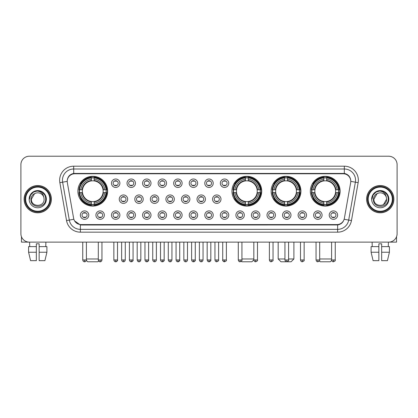 <?xml version="1.0" encoding="UTF-8"?>
<svg xmlns="http://www.w3.org/2000/svg" width="418" height="418" viewBox="0 0 418 418"><rect width="100%" height="100%" fill="white"/><g stroke="black" fill="none" stroke-linecap="round" stroke-linejoin="round"><path stroke-width="0.63" d="M231.964 191.198A14.881 14.881 0 0 0 246.845 206.079A14.881 14.881 0 0 0 261.725 191.198A14.881 14.881 0 0 0 246.845 176.323A14.881 14.881 0 0 0 231.964 191.198M271.157 191.198A14.881 14.881 0 0 0 286.037 206.079A14.881 14.881 0 0 0 300.918 191.198A14.881 14.881 0 0 0 286.037 176.323A14.881 14.881 0 0 0 271.157 191.198M310.349 191.198A14.881 14.881 0 0 0 325.23 206.079A14.881 14.881 0 0 0 340.111 191.198A14.881 14.881 0 0 0 325.23 176.323A14.881 14.881 0 0 0 310.349 191.198M77.889 191.198A14.881 14.881 0 0 0 92.77 206.079A14.881 14.881 0 0 0 107.651 191.198A14.881 14.881 0 0 0 92.77 176.323A14.881 14.881 0 0 0 77.889 191.198M104.338 215.118A4.211 4.211 0 0 1 100.127 219.33A4.211 4.211 0 0 1 95.915 215.118A4.211 4.211 0 0 1 100.127 210.907A4.211 4.211 0 0 1 104.338 215.118M97.598 215.118A2.529 2.529 0 0 0 100.127 217.647A2.529 2.529 0 0 0 102.656 215.118A2.529 2.529 0 0 0 100.127 212.595A2.529 2.529 0 0 0 97.598 215.118M119.893 215.118A4.211 4.211 0 0 1 115.681 219.33A4.211 4.211 0 0 1 111.47 215.118A4.211 4.211 0 0 1 115.681 210.907A4.211 4.211 0 0 1 119.893 215.118M113.153 215.118A2.529 2.529 0 0 0 115.681 217.647A2.529 2.529 0 0 0 118.205 215.118A2.529 2.529 0 0 0 115.681 212.595A2.529 2.529 0 0 0 113.153 215.118M135.442 215.118A4.211 4.211 0 0 1 131.231 219.33A4.211 4.211 0 0 1 127.02 215.118A4.211 4.211 0 0 1 131.231 210.907A4.211 4.211 0 0 1 135.442 215.118M128.707 215.118A2.529 2.529 0 0 0 131.231 217.647A2.529 2.529 0 0 0 133.76 215.118A2.529 2.529 0 0 0 131.231 212.595A2.529 2.529 0 0 0 128.707 215.118M150.997 215.118A4.211 4.211 0 0 1 146.786 219.33A4.211 4.211 0 0 1 142.575 215.118A4.211 4.211 0 0 1 146.786 210.907A4.211 4.211 0 0 1 150.997 215.118M144.262 215.118A2.529 2.529 0 0 0 146.786 217.647A2.529 2.529 0 0 0 149.315 215.118A2.529 2.529 0 0 0 146.786 212.595A2.529 2.529 0 0 0 144.262 215.118M166.552 215.118A4.211 4.211 0 0 1 162.341 219.33A4.211 4.211 0 0 1 158.129 215.118A4.211 4.211 0 0 1 162.341 210.907A4.211 4.211 0 0 1 166.552 215.118M159.812 215.118A2.529 2.529 0 0 0 162.341 217.647A2.529 2.529 0 0 0 164.864 215.118A2.529 2.529 0 0 0 162.341 212.595A2.529 2.529 0 0 0 159.812 215.118M182.107 215.118A4.211 4.211 0 0 1 177.896 219.33A4.211 4.211 0 0 1 173.684 215.118A4.211 4.211 0 0 1 177.896 210.907A4.211 4.211 0 0 1 182.107 215.118M175.367 215.118A2.529 2.529 0 0 0 177.896 217.647A2.529 2.529 0 0 0 180.419 215.118A2.529 2.529 0 0 0 177.896 212.595A2.529 2.529 0 0 0 175.367 215.118M197.657 215.118A4.211 4.211 0 0 1 193.445 219.33A4.211 4.211 0 0 1 189.234 215.118A4.211 4.211 0 0 1 193.445 210.907A4.211 4.211 0 0 1 197.657 215.118M190.921 215.118A2.529 2.529 0 0 0 193.445 217.647A2.529 2.529 0 0 0 195.974 215.118A2.529 2.529 0 0 0 193.445 212.595A2.529 2.529 0 0 0 190.921 215.118M213.211 215.118A4.211 4.211 0 0 1 209 219.33A4.211 4.211 0 0 1 204.789 215.118A4.211 4.211 0 0 1 209 210.907A4.211 4.211 0 0 1 213.211 215.118M206.471 215.118A2.529 2.529 0 0 0 209 217.647A2.529 2.529 0 0 0 211.529 215.118A2.529 2.529 0 0 0 209 212.595A2.529 2.529 0 0 0 206.471 215.118M228.766 215.118A4.211 4.211 0 0 1 224.555 219.33A4.211 4.211 0 0 1 220.343 215.118A4.211 4.211 0 0 1 224.555 210.907A4.211 4.211 0 0 1 228.766 215.118M222.026 215.118A2.529 2.529 0 0 0 224.555 217.647A2.529 2.529 0 0 0 227.078 215.118A2.529 2.529 0 0 0 224.555 212.595A2.529 2.529 0 0 0 222.026 215.118M244.316 215.118A4.211 4.211 0 0 1 240.104 219.33A4.211 4.211 0 0 1 235.893 215.118A4.211 4.211 0 0 1 240.104 210.907A4.211 4.211 0 0 1 244.316 215.118M237.581 215.118A2.529 2.529 0 0 0 240.104 217.647A2.529 2.529 0 0 0 242.633 215.118A2.529 2.529 0 0 0 240.104 212.595A2.529 2.529 0 0 0 237.581 215.118M259.871 215.118A4.211 4.211 0 0 1 255.659 219.33A4.211 4.211 0 0 1 251.448 215.118A4.211 4.211 0 0 1 255.659 210.907A4.211 4.211 0 0 1 259.871 215.118M253.136 215.118A2.529 2.529 0 0 0 255.659 217.647A2.529 2.529 0 0 0 258.188 215.118A2.529 2.529 0 0 0 255.659 212.595A2.529 2.529 0 0 0 253.136 215.118M275.425 215.118A4.211 4.211 0 0 1 271.214 219.33A4.211 4.211 0 0 1 267.003 215.118A4.211 4.211 0 0 1 271.214 210.907A4.211 4.211 0 0 1 275.425 215.118M268.685 215.118A2.529 2.529 0 0 0 271.214 217.647A2.529 2.529 0 0 0 273.738 215.118A2.529 2.529 0 0 0 271.214 212.595A2.529 2.529 0 0 0 268.685 215.118M290.98 215.118A4.211 4.211 0 0 1 286.769 219.33A4.211 4.211 0 0 1 282.558 215.118A4.211 4.211 0 0 1 286.769 210.907A4.211 4.211 0 0 1 290.98 215.118M284.24 215.118A2.529 2.529 0 0 0 286.769 217.647A2.529 2.529 0 0 0 289.293 215.118A2.529 2.529 0 0 0 286.769 212.595A2.529 2.529 0 0 0 284.24 215.118M306.53 215.118A4.211 4.211 0 0 1 302.318 219.33A4.211 4.211 0 0 1 298.107 215.118A4.211 4.211 0 0 1 302.318 210.907A4.211 4.211 0 0 1 306.53 215.118M299.795 215.118A2.529 2.529 0 0 0 302.318 217.647A2.529 2.529 0 0 0 304.847 215.118A2.529 2.529 0 0 0 302.318 212.595A2.529 2.529 0 0 0 299.795 215.118M322.085 215.118A4.211 4.211 0 0 1 317.873 219.33A4.211 4.211 0 0 1 313.662 215.118A4.211 4.211 0 0 1 317.873 210.907A4.211 4.211 0 0 1 322.085 215.118M315.344 215.118A2.529 2.529 0 0 0 317.873 217.647A2.529 2.529 0 0 0 320.402 215.118A2.529 2.529 0 0 0 317.873 212.595A2.529 2.529 0 0 0 315.344 215.118M337.639 215.118A4.211 4.211 0 0 1 333.428 219.33A4.211 4.211 0 0 1 329.217 215.118A4.211 4.211 0 0 1 333.428 210.907A4.211 4.211 0 0 1 337.639 215.118M330.899 215.118A2.529 2.529 0 0 0 333.428 217.647A2.529 2.529 0 0 0 335.952 215.118A2.529 2.529 0 0 0 333.428 212.595A2.529 2.529 0 0 0 330.899 215.118M88.783 215.118A4.211 4.211 0 0 1 84.572 219.33A4.211 4.211 0 0 1 80.361 215.118A4.211 4.211 0 0 1 84.572 210.907A4.211 4.211 0 0 1 88.783 215.118M82.048 215.118A2.529 2.529 0 0 0 84.572 217.647A2.529 2.529 0 0 0 87.101 215.118A2.529 2.529 0 0 0 84.572 212.595A2.529 2.529 0 0 0 82.048 215.118M127.668 199.172A4.211 4.211 0 0 1 123.456 203.383A4.211 4.211 0 0 1 119.245 199.172A4.211 4.211 0 0 1 123.456 194.96A4.211 4.211 0 0 1 127.668 199.172M120.927 199.172A2.529 2.529 0 0 0 123.456 201.701A2.529 2.529 0 0 0 125.985 199.172A2.529 2.529 0 0 0 123.456 196.648A2.529 2.529 0 0 0 120.927 199.172M143.222 199.172A4.211 4.211 0 0 1 139.011 203.383A4.211 4.211 0 0 1 134.8 199.172A4.211 4.211 0 0 1 139.011 194.96A4.211 4.211 0 0 1 143.222 199.172M136.482 199.172A2.529 2.529 0 0 0 139.011 201.701A2.529 2.529 0 0 0 141.535 199.172A2.529 2.529 0 0 0 139.011 196.648A2.529 2.529 0 0 0 136.482 199.172M158.772 199.172A4.211 4.211 0 0 1 154.561 203.383A4.211 4.211 0 0 1 150.355 199.172A4.211 4.211 0 0 1 154.561 194.96A4.211 4.211 0 0 1 158.772 199.172M152.037 199.172A2.529 2.529 0 0 0 154.561 201.701A2.529 2.529 0 0 0 157.09 199.172A2.529 2.529 0 0 0 154.561 196.648A2.529 2.529 0 0 0 152.037 199.172M174.327 199.172A4.211 4.211 0 0 1 170.116 203.383A4.211 4.211 0 0 1 165.904 199.172A4.211 4.211 0 0 1 170.116 194.96A4.211 4.211 0 0 1 174.327 199.172M167.592 199.172A2.529 2.529 0 0 0 170.116 201.701A2.529 2.529 0 0 0 172.644 199.172A2.529 2.529 0 0 0 170.116 196.648A2.529 2.529 0 0 0 167.592 199.172M189.882 199.172A4.211 4.211 0 0 1 185.67 203.383A4.211 4.211 0 0 1 181.459 199.172A4.211 4.211 0 0 1 185.67 194.96A4.211 4.211 0 0 1 189.882 199.172M183.141 199.172A2.529 2.529 0 0 0 185.67 201.701A2.529 2.529 0 0 0 188.199 199.172A2.529 2.529 0 0 0 185.67 196.648A2.529 2.529 0 0 0 183.141 199.172M205.437 199.172A4.211 4.211 0 0 1 201.225 203.383A4.211 4.211 0 0 1 197.014 199.172A4.211 4.211 0 0 1 201.225 194.96A4.211 4.211 0 0 1 205.437 199.172M198.696 199.172A2.529 2.529 0 0 0 201.225 201.701A2.529 2.529 0 0 0 203.749 199.172A2.529 2.529 0 0 0 201.225 196.648A2.529 2.529 0 0 0 198.696 199.172M220.986 199.172A4.211 4.211 0 0 1 216.775 203.383A4.211 4.211 0 0 1 212.563 199.172A4.211 4.211 0 0 1 216.775 194.96A4.211 4.211 0 0 1 220.986 199.172M214.251 199.172A2.529 2.529 0 0 0 216.775 201.701A2.529 2.529 0 0 0 219.304 199.172A2.529 2.529 0 0 0 216.775 196.648A2.529 2.529 0 0 0 214.251 199.172M119.893 183.225A4.211 4.211 0 0 1 115.681 187.436A4.211 4.211 0 0 1 111.47 183.225A4.211 4.211 0 0 1 115.681 179.014A4.211 4.211 0 0 1 119.893 183.225M113.153 183.225A2.529 2.529 0 0 0 115.681 185.754A2.529 2.529 0 0 0 118.205 183.225A2.529 2.529 0 0 0 115.681 180.701A2.529 2.529 0 0 0 113.153 183.225M135.442 183.225A4.211 4.211 0 0 1 131.231 187.436A4.211 4.211 0 0 1 127.02 183.225A4.211 4.211 0 0 1 131.231 179.014A4.211 4.211 0 0 1 135.442 183.225M128.707 183.225A2.529 2.529 0 0 0 131.231 185.754A2.529 2.529 0 0 0 133.76 183.225A2.529 2.529 0 0 0 131.231 180.701A2.529 2.529 0 0 0 128.707 183.225M150.997 183.225A4.211 4.211 0 0 1 146.786 187.436A4.211 4.211 0 0 1 142.575 183.225A4.211 4.211 0 0 1 146.786 179.014A4.211 4.211 0 0 1 150.997 183.225M144.262 183.225A2.529 2.529 0 0 0 146.786 185.754A2.529 2.529 0 0 0 149.315 183.225A2.529 2.529 0 0 0 146.786 180.701A2.529 2.529 0 0 0 144.262 183.225M166.552 183.225A4.211 4.211 0 0 1 162.341 187.436A4.211 4.211 0 0 1 158.129 183.225A4.211 4.211 0 0 1 162.341 179.014A4.211 4.211 0 0 1 166.552 183.225M159.812 183.225A2.529 2.529 0 0 0 162.341 185.754A2.529 2.529 0 0 0 164.864 183.225A2.529 2.529 0 0 0 162.341 180.701A2.529 2.529 0 0 0 159.812 183.225M182.107 183.225A4.211 4.211 0 0 1 177.896 187.436A4.211 4.211 0 0 1 173.684 183.225A4.211 4.211 0 0 1 177.896 179.014A4.211 4.211 0 0 1 182.107 183.225M175.367 183.225A2.529 2.529 0 0 0 177.896 185.754A2.529 2.529 0 0 0 180.419 183.225A2.529 2.529 0 0 0 177.896 180.701A2.529 2.529 0 0 0 175.367 183.225M197.657 183.225A4.211 4.211 0 0 1 193.445 187.436A4.211 4.211 0 0 1 189.234 183.225A4.211 4.211 0 0 1 193.445 179.014A4.211 4.211 0 0 1 197.657 183.225M190.921 183.225A2.529 2.529 0 0 0 193.445 185.754A2.529 2.529 0 0 0 195.974 183.225A2.529 2.529 0 0 0 193.445 180.701A2.529 2.529 0 0 0 190.921 183.225M213.211 183.225A4.211 4.211 0 0 1 209 187.436A4.211 4.211 0 0 1 204.789 183.225A4.211 4.211 0 0 1 209 179.014A4.211 4.211 0 0 1 213.211 183.225M206.471 183.225A2.529 2.529 0 0 0 209 185.754A2.529 2.529 0 0 0 211.529 183.225A2.529 2.529 0 0 0 209 180.701A2.529 2.529 0 0 0 206.471 183.225M228.766 183.225A4.211 4.211 0 0 1 224.555 187.436A4.211 4.211 0 0 1 220.343 183.225A4.211 4.211 0 0 1 224.555 179.014A4.211 4.211 0 0 1 228.766 183.225M222.026 183.225A2.529 2.529 0 0 0 224.555 185.754A2.529 2.529 0 0 0 227.078 183.225A2.529 2.529 0 0 0 224.555 180.701A2.529 2.529 0 0 0 222.026 183.225M67.34 182.661A7.581 7.581 0 0 1 74.801 173.768L343.199 173.768A7.581 7.581 0 0 1 350.66 182.661L344.375 218.316A7.581 7.581 0 0 1 336.908 224.581L81.092 224.581A7.581 7.581 0 0 1 73.625 218.316L67.34 182.661M79.227 192.604A13.616 13.616 0 0 1 79.227 189.798M311.687 192.604A13.616 13.616 0 0 1 311.687 189.798M272.494 192.604A13.616 13.616 0 0 1 272.494 189.798M233.301 192.604A13.616 13.616 0 0 1 233.301 189.798M24.129 199.172A13.616 13.616 0 0 0 37.745 212.788A13.616 13.616 0 0 0 51.362 199.172A13.616 13.616 0 0 0 37.745 185.555A13.616 13.616 0 0 0 24.129 199.172M366.638 199.172A13.616 13.616 0 0 0 380.255 212.788A13.616 13.616 0 0 0 393.871 199.172A13.616 13.616 0 0 0 380.255 185.555A13.616 13.616 0 0 0 366.638 199.172M67.256 180.226L67.235 181.36L67.256 180.226C67.841 176.49 69.984 174.228 73.678 173.428L344.322 173.428C348.011 174.222 350.153 176.485 350.744 180.226L350.765 181.36M73.678 166.186L344.322 166.186A14.04 14.04 0 0 1 358.142 182.661L351.46 220.563A14.04 14.04 0 0 1 337.634 232.162L80.366 232.162A14.04 14.04 0 0 1 66.54 220.563L59.858 182.661A14.04 14.04 0 0 1 73.678 166.186L73.678 168.992L344.322 168.992A11.229 11.229 0 0 1 355.378 182.175L348.696 220.072A11.229 11.229 0 0 1 337.634 229.357L80.366 229.357A11.229 11.229 0 0 1 69.304 220.072L62.622 182.175A11.229 11.229 0 0 1 73.678 168.992L73.74 173.418M69.278 175.732L71.295 174.207M71.363 174.17L73.322 173.491M337.634 232.162L337.634 224.952C340.973 224.398 343.131 222.501 344.113 219.267C343.136 222.501 340.978 224.393 337.634 224.952L81.238 225.004L80.366 224.952L74.451 220.793M350.018 177.624L350.744 180.226M397.1 164.64A8.423 8.423 0 0 0 388.677 156.222L29.323 156.222A8.423 8.423 0 0 0 20.9 164.64L20.9 233.704A8.423 8.423 0 0 0 29.323 242.126L388.677 242.126A8.423 8.423 0 0 0 397.1 233.704L397.1 164.64L397.1 233.704M344.145 219.272L348.696 220.072L355.378 182.175L358.142 182.661M20.9 164.64L20.9 233.704M388.677 156.222L29.323 156.222M29.323 242.126L388.677 242.126M21.459 236.729L21.459 242.126L54.026 242.126M28.586 246.62L28.586 252.237L30.582 260.66L28.586 252.237L28.586 246.62L36.34 246.62L36.34 243.814L39.151 243.814L39.151 246.62L46.905 246.62L46.905 252.237L44.909 260.66L46.905 252.237L39.151 252.237L39.151 246.62L39.151 260.66L44.909 260.66M45.886 242.126L45.766 246.62M36.34 246.62L36.34 260.66L30.582 260.66M28.586 252.237L36.34 252.237M29.605 242.126L29.725 246.62M49.815 199.172A12.07 12.07 0 0 0 37.745 187.102A12.07 12.07 0 0 0 25.67 199.172A12.07 12.07 0 0 0 37.745 211.247A12.07 12.07 0 0 0 49.815 199.172M50.379 199.172A12.634 12.634 0 0 0 37.745 186.538A12.634 12.634 0 0 0 25.111 199.172A12.634 12.634 0 0 0 37.745 211.806A12.634 12.634 0 0 0 50.379 199.172M51.221 199.172A13.475 13.475 0 0 0 37.745 185.696A13.475 13.475 0 0 0 24.27 199.172A13.475 13.475 0 0 0 37.745 212.652A13.475 13.475 0 0 0 51.221 199.172M43.864 197.489L44.089 199.172C44.48 207.359 31.01 207.359 31.402 199.172L34.574 193.68L36.173 193.027C33.027 193.884 31.282 195.932 30.932 199.172C30.253 208.822 45.975 208.577 45.687 199.172C45.734 196.512 44.747 194.307 42.725 192.562C40.88 191.219 38.832 190.692 36.58 190.984C40.729 191.308 43.153 193.477 43.864 197.489L44.089 199.172C44.48 207.359 31.01 207.359 31.402 199.172L34.574 193.68L36.173 193.027L34.574 193.68L31.402 199.172L34.574 193.68L36.173 193.027L34.574 193.68L31.402 199.172L34.574 193.68L36.173 193.027L34.574 193.68L31.402 199.172L34.574 193.68L36.173 193.027A6.343 6.343 0 0 1 43.864 197.489L44.089 199.172C44.48 207.359 31.01 207.359 31.402 199.172C31.01 207.359 44.48 207.359 44.089 199.172C44.48 207.359 31.01 207.359 31.402 199.172C31.01 207.359 44.48 207.359 44.089 199.172C44.48 207.359 31.01 207.359 31.402 199.172M29.155 199.172A8.59 8.59 0 0 0 37.745 207.767A8.59 8.59 0 0 0 46.335 199.172A8.59 8.59 0 0 0 37.745 190.582A8.59 8.59 0 0 0 29.155 199.172M36.58 190.984L33.607 192.008L30.577 195.039L29.469 199.172L30.577 195.039L33.607 192.008L37.745 190.901L41.884 192.008L44.909 195.039L46.022 199.172L44.909 195.039L41.884 192.008L37.745 190.901L33.607 192.008L30.577 195.039L29.469 199.172L30.577 195.039L33.607 192.008L37.745 190.901L41.884 192.008L44.909 195.039L46.022 199.172L44.909 195.039L41.884 192.008L37.745 190.901L33.607 192.008L30.577 195.039L29.469 199.172L30.577 195.039L33.607 192.008L37.745 190.901L41.884 192.008L44.909 195.039L46.022 199.172M98.622 260.984L97.822 261.778L87.717 261.778L86.343 260.404M86.401 258.972L98.303 258.972M94.175 204.491L94.175 205.055A13.925 13.925 0 0 0 106.627 192.604L106.062 192.604A13.366 13.366 0 0 1 94.175 204.491L94.175 203.19A12.07 12.07 0 0 0 104.761 192.604L103.063 192.604A10.387 10.387 0 0 0 94.175 180.91L94.175 177.911A13.366 13.366 0 0 1 106.062 189.798L106.627 189.798A13.925 13.925 0 0 0 94.175 177.347L94.175 177.911M79.483 192.604L78.918 192.604A13.925 13.925 0 0 0 91.37 205.055L91.37 204.491A13.366 13.366 0 0 1 79.483 192.604L80.778 192.604A12.07 12.07 0 0 0 91.37 203.19L91.37 201.492A10.387 10.387 0 0 0 103.063 192.604L103.476 192.604A10.8 10.8 0 0 1 94.175 201.91L94.175 203.19M91.37 177.911L91.37 177.347A13.925 13.925 0 0 0 78.918 189.798L79.483 189.798A13.366 13.366 0 0 1 91.37 177.911L91.37 179.212A12.07 12.07 0 0 0 80.778 189.798L82.477 189.798A10.387 10.387 0 0 0 91.37 201.492L91.37 201.91A10.8 10.8 0 0 1 82.064 192.604L80.778 192.604M79.509 192.604A13.334 13.334 0 0 1 79.509 189.798M94.175 177.937A13.334 13.334 0 0 0 91.37 177.937M106.031 189.798A13.334 13.334 0 0 1 106.031 192.604M106.062 189.798L104.761 189.798A12.07 12.07 0 0 0 94.175 179.212M104.761 192.604L106.062 192.604M91.37 203.19L91.37 204.491M103.063 189.798L104.761 189.798M103.063 192.604A10.387 10.387 0 0 1 94.175 201.492L94.175 201.91M91.37 201.492A10.387 10.387 0 0 1 82.477 192.604L82.064 192.604M94.175 204.459A13.334 13.334 0 0 1 91.37 204.459M80.778 189.798L79.483 189.798M91.37 180.889L91.37 179.212M94.175 180.91A10.387 10.387 0 0 0 82.477 189.798L82.064 189.798A10.8 10.8 0 0 1 91.37 180.492M94.175 180.889L94.175 180.492A10.8 10.8 0 0 1 103.476 189.798M81.092 183.622L80.293 183.622A14.599 14.599 0 0 1 107.369 191.198A14.599 14.599 0 0 1 80.293 198.78L81.092 198.78M253.836 259.844L251.897 261.778L241.792 261.778L241.327 261.313M241.933 258.972L253.836 258.972M248.25 204.491L248.25 205.055A13.925 13.925 0 0 0 260.696 192.604L260.132 192.604A13.366 13.366 0 0 1 248.25 204.491L248.25 203.19A12.07 12.07 0 0 0 258.836 192.604L257.138 192.604A10.387 10.387 0 0 0 248.25 180.91L248.25 177.911A13.366 13.366 0 0 1 260.132 189.798L260.696 189.798A13.925 13.925 0 0 0 248.25 177.347L248.25 177.911M233.557 192.604L232.988 192.604A13.925 13.925 0 0 0 245.439 205.055L245.439 204.491A13.366 13.366 0 0 1 233.557 192.604L234.853 192.604A12.07 12.07 0 0 0 245.439 203.19L245.439 201.492A10.387 10.387 0 0 0 257.138 192.604L257.551 192.604A10.8 10.8 0 0 1 248.25 201.91L248.25 203.19M245.439 177.911L245.439 177.347A13.925 13.925 0 0 0 232.988 189.798L233.557 189.798A13.366 13.366 0 0 1 245.439 177.911L245.439 179.212A12.07 12.07 0 0 0 234.853 189.798L236.551 189.798A10.387 10.387 0 0 0 245.439 201.492L245.439 201.91A10.8 10.8 0 0 1 236.139 192.604L234.853 192.604M233.584 192.604A13.334 13.334 0 0 1 233.584 189.798M248.25 177.937A13.334 13.334 0 0 0 245.439 177.937M260.106 189.798A13.334 13.334 0 0 1 260.106 192.604M260.132 189.798L258.836 189.798A12.07 12.07 0 0 0 248.25 179.212M258.836 192.604L260.132 192.604M245.439 203.19L245.439 204.491M257.138 189.798L258.836 189.798M257.138 192.604A10.387 10.387 0 0 1 248.25 201.492L248.25 201.91M245.439 201.492A10.387 10.387 0 0 1 236.551 192.604L236.139 192.604M248.25 204.459A13.334 13.334 0 0 1 245.439 204.459M234.853 189.798L233.557 189.798M245.439 180.889L245.439 179.212M248.25 180.91A10.387 10.387 0 0 0 236.551 189.798L236.139 189.798A10.8 10.8 0 0 1 245.439 180.492M248.25 180.889L248.25 180.492A10.8 10.8 0 0 1 257.551 189.798M235.162 183.622L234.367 183.622A14.599 14.599 0 0 1 261.443 191.198A14.599 14.599 0 0 1 234.367 198.78L235.162 198.78M288.592 258.972L293.896 258.972L291.09 261.778L280.985 261.778L278.174 258.972L284.94 258.972M287.443 204.491L287.443 205.055A13.925 13.925 0 0 0 299.889 192.604L299.325 192.604A13.366 13.366 0 0 1 287.443 204.491L287.443 203.19A12.07 12.07 0 0 0 298.029 192.604L296.331 192.604A10.387 10.387 0 0 0 287.443 180.91L287.443 177.911A13.366 13.366 0 0 1 299.325 189.798L299.889 189.798A13.925 13.925 0 0 0 287.443 177.347L287.443 177.911M272.745 192.604L272.181 192.604A13.925 13.925 0 0 0 284.632 205.055L284.632 204.491A13.366 13.366 0 0 1 272.745 192.604L274.046 192.604A12.07 12.07 0 0 0 284.632 203.19L284.632 201.492A10.387 10.387 0 0 0 296.331 192.604L296.743 192.604A10.8 10.8 0 0 1 287.443 201.91L287.443 203.19M284.632 177.911L284.632 177.347A13.925 13.925 0 0 0 272.181 189.798L272.745 189.798A13.366 13.366 0 0 1 284.632 177.911L284.632 179.212A12.07 12.07 0 0 0 274.046 189.798L275.744 189.798A10.387 10.387 0 0 0 284.632 201.492L284.632 201.91A10.8 10.8 0 0 1 275.331 192.604L274.046 192.604M272.776 192.604A13.334 13.334 0 0 1 272.776 189.798M287.443 177.937A13.334 13.334 0 0 0 284.632 177.937M299.298 189.798A13.334 13.334 0 0 1 299.298 192.604M299.325 189.798L298.029 189.798A12.07 12.07 0 0 0 287.443 179.212M298.029 192.604L299.325 192.604M284.632 203.19L284.632 204.491M296.331 189.798L298.029 189.798M296.331 192.604A10.387 10.387 0 0 1 287.443 201.492L287.443 201.91M284.632 201.492A10.387 10.387 0 0 1 275.744 192.604L275.331 192.604M287.443 204.459A13.334 13.334 0 0 1 284.632 204.459M274.046 189.798L272.745 189.798M284.632 180.889L284.632 179.212M287.443 180.91A10.387 10.387 0 0 0 275.744 189.798L275.331 189.798A10.8 10.8 0 0 1 284.632 180.492M287.443 180.889L287.443 180.492A10.8 10.8 0 0 1 296.743 189.798M274.354 183.622L273.56 183.622A14.599 14.599 0 0 1 300.636 191.198A14.599 14.599 0 0 1 273.56 198.78L274.354 198.78M331.657 260.404L330.283 261.778L320.178 261.778L319.378 260.984M319.697 258.972L331.599 258.972M326.63 204.491L326.63 205.055A13.925 13.925 0 0 0 339.082 192.604L338.517 192.604A13.366 13.366 0 0 1 326.63 204.491L326.63 203.19A12.07 12.07 0 0 0 337.221 192.604L335.523 192.604A10.387 10.387 0 0 0 326.63 180.91L326.63 177.911A13.366 13.366 0 0 1 338.517 189.798L339.082 189.798A13.925 13.925 0 0 0 326.63 177.347L326.63 177.911M311.938 192.604L311.373 192.604A13.925 13.925 0 0 0 323.825 205.055L323.825 204.491A13.366 13.366 0 0 1 311.938 192.604L313.239 192.604A12.07 12.07 0 0 0 323.825 203.19L323.825 201.492A10.387 10.387 0 0 0 335.523 192.604L335.936 192.604A10.8 10.8 0 0 1 326.63 201.91L326.63 203.19M323.825 177.911L323.825 177.347A13.925 13.925 0 0 0 311.373 189.798L311.938 189.798A13.366 13.366 0 0 1 323.825 177.911L323.825 179.212A12.07 12.07 0 0 0 313.239 189.798L314.937 189.798A10.387 10.387 0 0 0 323.825 201.492L323.825 201.91A10.8 10.8 0 0 1 314.524 192.604L313.239 192.604M311.969 192.604A13.334 13.334 0 0 1 311.969 189.798M326.63 177.937A13.334 13.334 0 0 0 323.825 177.937M338.491 189.798A13.334 13.334 0 0 1 338.491 192.604M338.517 189.798L337.221 189.798A12.07 12.07 0 0 0 326.63 179.212M337.221 192.604L338.517 192.604M323.825 203.19L323.825 204.491M335.523 189.798L337.221 189.798M335.523 192.604A10.387 10.387 0 0 1 326.63 201.492L326.63 201.91M323.825 201.492A10.387 10.387 0 0 1 314.937 192.604L314.524 192.604M326.63 204.459A13.334 13.334 0 0 1 323.825 204.459M313.239 189.798L311.938 189.798M323.825 180.889L323.825 179.212M326.63 180.91A10.387 10.387 0 0 0 314.937 189.798L314.524 189.798A10.8 10.8 0 0 1 323.825 180.492M326.63 180.889L326.63 180.492A10.8 10.8 0 0 1 335.936 189.798M313.547 183.622L312.753 183.622A14.599 14.599 0 0 1 339.829 191.198A14.599 14.599 0 0 1 312.753 198.78L313.547 198.78M114.84 185.608L114.84 185.211A2.153 2.153 0 0 0 116.523 185.211L116.523 185.608M116.523 180.848L116.523 181.245A2.153 2.153 0 0 0 114.84 181.245L114.84 180.848M130.39 185.608L130.39 185.211A2.153 2.153 0 0 0 132.078 185.211L132.078 185.608M132.078 180.848L132.078 181.245A2.153 2.153 0 0 0 130.39 181.245L130.39 180.848M145.945 185.608L145.945 185.211A2.153 2.153 0 0 0 147.627 185.211L147.627 185.608M147.627 180.848L147.627 181.245A2.153 2.153 0 0 0 145.945 181.245L145.945 180.848M161.5 185.608L161.5 185.211A2.153 2.153 0 0 0 163.182 185.211L163.182 185.608M163.182 180.848L163.182 181.245A2.153 2.153 0 0 0 161.5 181.245L161.5 180.848M177.049 185.608L177.049 185.211A2.153 2.153 0 0 0 178.737 185.211L178.737 185.608M178.737 180.848L178.737 181.245A2.153 2.153 0 0 0 177.049 181.245L177.049 180.848M192.604 185.608L192.604 185.211A2.153 2.153 0 0 0 194.286 185.211L194.286 185.608M194.286 180.848L194.286 181.245A2.153 2.153 0 0 0 192.604 181.245L192.604 180.848M208.159 185.608L208.159 185.211A2.153 2.153 0 0 0 209.841 185.211L209.841 185.608M209.841 180.848L209.841 181.245A2.153 2.153 0 0 0 208.159 181.245L208.159 180.848M223.714 185.608L223.714 185.211A2.153 2.153 0 0 0 225.396 185.211L225.396 185.608M225.396 180.848L225.396 181.245A2.153 2.153 0 0 0 223.714 181.245L223.714 180.848M122.615 201.554L122.615 201.157A2.153 2.153 0 0 0 124.298 201.157L124.298 201.554M124.298 196.789L124.298 197.191A2.153 2.153 0 0 0 122.615 197.191L122.615 196.789M138.17 201.554L138.17 201.157A2.153 2.153 0 0 0 139.852 201.157L139.852 201.554M139.852 196.789L139.852 197.191A2.153 2.153 0 0 0 138.17 197.191L138.17 196.789M153.719 201.554L153.719 201.157A2.153 2.153 0 0 0 155.407 201.157L155.407 201.554M155.407 196.789L155.407 197.191A2.153 2.153 0 0 0 153.719 197.191L153.719 196.789M169.274 201.554L169.274 201.157A2.153 2.153 0 0 0 170.957 201.157L170.957 201.554M170.957 196.789L170.957 197.191A2.153 2.153 0 0 0 169.274 197.191L169.274 196.789M184.829 201.554L184.829 201.157A2.153 2.153 0 0 0 186.512 201.157L186.512 201.554M186.512 196.789L186.512 197.191A2.153 2.153 0 0 0 184.829 197.191L184.829 196.789M200.379 201.554L200.379 201.157A2.153 2.153 0 0 0 202.066 201.157L202.066 201.554M202.066 196.789L202.066 197.191A2.153 2.153 0 0 0 200.379 197.191L200.379 196.789M215.934 201.554L215.934 201.157A2.153 2.153 0 0 0 217.621 201.157L217.621 201.554M217.621 196.789L217.621 197.191A2.153 2.153 0 0 0 215.934 197.191L215.934 196.789M83.731 217.501L83.731 217.104A2.153 2.153 0 0 0 85.413 217.104L85.413 217.501M85.413 212.736L85.413 213.138A2.153 2.153 0 0 0 83.731 213.138L83.731 212.736M396.541 236.729L396.541 242.126L363.974 242.126M371.095 246.62L371.095 252.237L373.091 260.66L371.095 252.237L371.095 246.62L378.849 246.62L378.849 243.814L381.66 243.814L381.66 246.62L389.414 246.62L389.414 252.237L387.418 260.66L389.414 252.237L381.66 252.237L381.66 246.62M388.395 242.126L388.275 246.62M378.849 246.62L378.849 260.66L373.091 260.66M371.095 252.237L378.849 252.237M387.418 260.66L381.66 260.66L381.66 252.237M372.114 242.126L372.234 246.62M392.33 199.172A12.07 12.07 0 0 0 380.255 187.102A12.07 12.07 0 0 0 368.185 199.172A12.07 12.07 0 0 0 380.255 211.247A12.07 12.07 0 0 0 392.33 199.172M392.889 199.172A12.634 12.634 0 0 0 380.255 186.538A12.634 12.634 0 0 0 367.621 199.172A12.634 12.634 0 0 0 380.255 211.806A12.634 12.634 0 0 0 392.889 199.172M393.73 199.172A13.475 13.475 0 0 0 380.255 185.696A13.475 13.475 0 0 0 366.779 199.172A13.475 13.475 0 0 0 380.255 212.652A13.475 13.475 0 0 0 393.73 199.172M377.083 193.68L373.911 199.172L377.083 193.68L378.682 193.027L377.083 193.68L373.911 199.172C373.52 207.359 386.99 207.359 386.598 199.172C386.99 207.359 373.52 207.359 373.911 199.172C373.52 207.359 386.99 207.359 386.598 199.172C386.99 207.359 373.52 207.359 373.911 199.172L377.083 193.68L378.682 193.027A6.343 6.343 0 0 1 386.373 197.489L386.598 199.172C386.99 207.359 373.52 207.359 373.911 199.172L377.083 193.68L378.682 193.027C375.536 193.884 373.791 195.932 373.441 199.172C372.762 208.822 388.484 208.577 388.197 199.172C388.244 196.512 387.256 194.307 385.234 192.562C383.39 191.219 381.341 190.692 379.089 190.984C383.238 191.308 385.668 193.477 386.373 197.489L386.598 199.172L383.426 204.668M373.911 199.172L377.083 193.68L378.682 193.027L377.083 193.68L373.911 199.172L377.083 193.68L378.682 193.027M371.665 199.172A8.59 8.59 0 0 0 380.255 207.767A8.59 8.59 0 0 0 388.844 199.172A8.59 8.59 0 0 0 380.255 190.582A8.59 8.59 0 0 0 371.665 199.172M371.978 199.172L373.091 195.039L376.116 192.008L380.255 190.901L384.393 192.008L387.423 195.039L388.531 199.172L387.423 195.039L384.393 192.008L380.255 190.901L376.116 192.008L373.091 195.039L371.978 199.172L373.091 195.039L376.116 192.008L380.255 190.901L384.393 192.008L387.423 195.039L388.531 199.172L387.423 195.039L384.393 192.008L380.255 190.901L376.116 192.008L373.091 195.039L371.978 199.172L373.091 195.039L376.116 192.008L380.255 190.901L384.393 192.008L387.423 195.039L388.531 199.172L387.423 195.039L384.393 192.008L380.255 190.901L376.116 192.008L373.091 195.039L371.978 199.172L373.091 195.039L376.116 192.008L380.255 190.901L384.393 192.008L387.423 195.039L388.531 199.172L387.423 195.039L384.393 192.008L380.255 190.901L376.116 192.008L373.091 195.039L371.978 199.172L373.091 195.039L376.116 192.008L379.089 190.984L376.116 192.008L373.091 195.039L371.978 199.172L373.091 195.039L376.116 192.008L380.255 190.901L384.393 192.008L387.423 195.039L388.531 199.172L387.423 195.039L384.393 192.008L380.255 190.901L376.116 192.008L373.091 195.039L371.978 199.172L373.091 195.039L376.116 192.008L380.255 190.901L384.393 192.008L387.423 195.039L388.531 199.172L387.423 195.039L384.393 192.008M99.285 217.501L99.285 217.104A2.153 2.153 0 0 0 100.968 217.104L100.968 217.501M100.968 212.736L100.968 213.138A2.153 2.153 0 0 0 99.285 213.138L99.285 212.736M114.84 217.501L114.84 217.104A2.153 2.153 0 0 0 116.523 217.104L116.523 217.501M116.523 212.736L116.523 213.138A2.153 2.153 0 0 0 114.84 213.138L114.84 212.736M130.39 217.501L130.39 217.104A2.153 2.153 0 0 0 132.078 217.104L132.078 217.501M132.078 212.736L132.078 213.138A2.153 2.153 0 0 0 130.39 213.138L130.39 212.736M145.945 217.501L145.945 217.104A2.153 2.153 0 0 0 147.627 217.104L147.627 217.501M147.627 212.736L147.627 213.138A2.153 2.153 0 0 0 145.945 213.138L145.945 212.736M161.5 217.501L161.5 217.104A2.153 2.153 0 0 0 163.182 217.104L163.182 217.501M163.182 212.736L163.182 213.138A2.153 2.153 0 0 0 161.5 213.138L161.5 212.736M177.049 217.501L177.049 217.104A2.153 2.153 0 0 0 178.737 217.104L178.737 217.501M178.737 212.736L178.737 213.138A2.153 2.153 0 0 0 177.049 213.138L177.049 212.736M192.604 217.501L192.604 217.104A2.153 2.153 0 0 0 194.286 217.104L194.286 217.501M194.286 212.736L194.286 213.138A2.153 2.153 0 0 0 192.604 213.138L192.604 212.736M208.159 217.501L208.159 217.104A2.153 2.153 0 0 0 209.841 217.104L209.841 217.501M209.841 212.736L209.841 213.138A2.153 2.153 0 0 0 208.159 213.138L208.159 212.736M223.714 217.501L223.714 217.104A2.153 2.153 0 0 0 225.396 217.104L225.396 217.501M225.396 212.736L225.396 213.138A2.153 2.153 0 0 0 223.714 213.138L223.714 212.736M239.263 217.501L239.263 217.104A2.153 2.153 0 0 0 240.951 217.104L240.951 217.501M240.951 212.736L240.951 213.138A2.153 2.153 0 0 0 239.263 213.138L239.263 212.736M254.818 217.501L254.818 217.104A2.153 2.153 0 0 0 256.5 217.104L256.5 217.501M256.5 212.736L256.5 213.138A2.153 2.153 0 0 0 254.818 213.138L254.818 212.736M270.373 217.501L270.373 217.104A2.153 2.153 0 0 0 272.055 217.104L272.055 217.501M272.055 212.736L272.055 213.138A2.153 2.153 0 0 0 270.373 213.138L270.373 212.736M285.922 217.501L285.922 217.104A2.153 2.153 0 0 0 287.61 217.104L287.61 217.501M287.61 212.736L287.61 213.138A2.153 2.153 0 0 0 285.922 213.138L285.922 212.736M301.477 217.501L301.477 217.104A2.153 2.153 0 0 0 303.16 217.104L303.16 217.501M303.16 212.736L303.16 213.138A2.153 2.153 0 0 0 301.477 213.138L301.477 212.736M317.032 217.501L317.032 217.104A2.153 2.153 0 0 0 318.715 217.104L318.715 217.501M318.715 212.736L318.715 213.138A2.153 2.153 0 0 0 317.032 213.138L317.032 212.736M332.587 217.501L332.587 217.104A2.153 2.153 0 0 0 334.269 217.104L334.269 217.501M334.269 212.736L334.269 213.138A2.153 2.153 0 0 0 332.587 213.138L332.587 212.736M344.322 166.186L344.322 173.428M59.858 182.661L62.622 182.175A11.229 11.229 0 0 1 62.449 180.226M62.622 182.175L67.225 181.36M80.366 232.162L80.366 224.952M66.54 220.563L73.855 219.272M350.775 181.36L355.378 182.175M348.696 220.072L351.46 220.563M91.37 204.59A13.46 13.46 0 0 0 94.175 204.59M106.156 192.604A13.46 13.46 0 0 0 106.156 189.798M94.175 177.812A13.46 13.46 0 0 0 91.37 177.812M245.439 204.59A13.46 13.46 0 0 0 248.25 204.59M260.231 192.604A13.46 13.46 0 0 0 260.231 189.798M248.25 177.812A13.46 13.46 0 0 0 245.439 177.812M284.632 204.59A13.46 13.46 0 0 0 287.443 204.59M299.424 192.604A13.46 13.46 0 0 0 299.424 189.798M287.443 177.812A13.46 13.46 0 0 0 284.632 177.812M323.825 204.59A13.46 13.46 0 0 0 326.63 204.59M338.617 192.604A13.46 13.46 0 0 0 338.617 189.798M326.63 177.812A13.46 13.46 0 0 0 323.825 177.812M123.456 259.954L121.633 259.954C121.951 261.255 122.558 261.867 123.456 261.778L123.456 259.954L125.28 259.954L125.28 242.126M139.011 259.954L137.188 259.954C137.501 261.255 138.112 261.867 139.011 261.778L139.011 259.954L140.835 259.954L140.835 242.126M154.561 259.954L152.737 259.954C153.056 261.255 153.667 261.867 154.561 261.778L154.561 259.954L156.389 259.954L156.389 242.126M170.116 259.954L168.292 259.954C168.611 261.255 169.217 261.867 170.116 261.778L170.116 259.954L171.939 259.954L171.939 242.126M185.67 259.954L183.847 259.954C184.166 261.255 184.772 261.867 185.67 261.778L185.67 259.954L187.494 259.954L187.494 242.126M201.225 259.954L199.396 259.954C199.715 261.255 200.326 261.867 201.225 261.778L201.225 259.954L203.049 259.954L203.049 242.126M216.775 259.954L214.951 259.954C215.27 261.255 215.876 261.867 216.775 261.778L216.775 259.954L218.604 259.954L218.604 242.126M84.572 259.954L82.748 259.954C83.067 261.255 83.673 261.867 84.572 261.778L84.572 259.954L86.401 259.954L86.401 242.126M100.127 259.954L98.303 259.954C98.622 261.255 99.228 261.867 100.127 261.778L100.127 259.954L101.95 259.954L101.95 242.126M115.681 259.954L113.853 259.954C114.171 261.255 114.783 261.867 115.681 261.778L115.681 259.954L117.505 259.954C117.876 260.539 117.265 261.145 115.681 261.778C116.58 261.867 117.186 261.255 117.505 259.954L117.505 242.126M131.231 259.954L129.408 259.954C129.726 261.255 130.338 261.867 131.231 261.778L131.231 259.954L133.06 259.954C133.431 260.539 132.819 261.145 131.231 261.778C132.13 261.867 132.741 261.255 133.06 259.954L133.06 242.126M146.786 259.954L144.962 259.954C145.281 261.255 145.887 261.867 146.786 261.778L146.786 259.954L148.609 259.954C148.98 260.539 148.374 261.145 146.786 261.778C147.685 261.867 148.291 261.255 148.609 259.954L148.609 242.126M162.341 259.954L160.517 259.954C160.836 261.255 161.442 261.867 162.341 261.778L162.341 259.954L164.164 259.954C164.535 260.539 163.929 261.145 162.341 261.778C163.239 261.867 163.846 261.255 164.164 259.954L164.164 242.126M177.896 259.954L176.067 259.954C176.386 261.255 176.997 261.867 177.896 261.778L177.896 259.954L179.719 259.954C180.09 260.539 179.479 261.145 177.896 261.778C178.789 261.867 179.4 261.255 179.719 259.954L179.719 242.126M193.445 259.954L191.622 259.954C191.94 261.255 192.546 261.867 193.445 261.778L193.445 259.954L195.274 259.954C195.64 260.539 195.034 261.145 193.445 261.778C194.344 261.867 194.955 261.255 195.274 259.954L195.274 242.126M209 259.954L207.176 259.954L207.176 242.126L207.176 259.954C207.495 261.255 208.101 261.867 209 261.778L209 259.954L210.824 259.954C211.194 260.539 210.588 261.145 209 261.778C209.899 261.867 210.505 261.255 210.824 259.954L210.824 242.126M224.555 259.954L222.726 259.954C222.36 260.539 222.966 261.145 224.555 261.778L224.555 259.954L226.378 259.954L226.378 242.126M240.104 259.954L238.281 259.954C238.6 261.255 239.211 261.867 240.104 261.778L240.104 259.954L241.933 259.954L241.933 242.126M255.659 259.954L253.836 259.954C254.154 261.255 254.761 261.867 255.659 261.778L255.659 259.954L257.483 259.954L257.483 242.126M271.214 259.954L269.391 259.954C269.709 261.255 270.315 261.867 271.214 261.778L271.214 259.954L273.038 259.954L273.038 242.126M286.769 259.954L284.94 259.954C285.259 261.255 285.87 261.867 286.769 261.778L286.769 259.954L288.592 259.954L288.592 242.126M302.318 259.954L300.495 259.954C300.814 261.255 301.42 261.867 302.318 261.778L302.318 259.954L304.147 259.954L304.147 242.126M317.873 259.954L316.05 259.954C316.369 261.255 316.975 261.867 317.873 261.778L317.873 259.954L319.697 259.954L319.697 242.126M333.428 259.954L331.599 259.954C331.918 261.255 332.529 261.867 333.428 261.778L333.428 259.954L335.252 259.954L335.252 242.126M293.896 242.126L293.896 258.972M278.174 242.126L278.174 258.972M222.726 259.954L222.726 242.126L222.726 259.954C223.045 261.255 223.656 261.867 224.555 261.778C226.138 261.145 226.749 260.539 226.378 259.954M121.633 259.954L121.633 242.126M125.28 259.954C124.961 261.255 124.355 261.867 123.456 261.778M137.188 259.954L137.188 242.126M140.835 259.954C140.516 261.255 139.91 261.867 139.011 261.778M152.737 259.954L152.737 242.126M156.389 259.954C156.071 261.255 155.459 261.867 154.561 261.778M168.292 259.954L168.292 242.126M171.939 259.954C171.626 261.255 171.014 261.867 170.116 261.778M183.847 259.954L183.847 242.126M187.494 259.954C187.175 261.255 186.569 261.867 185.67 261.778M199.396 259.954L199.396 242.126M203.049 259.954C202.73 261.255 202.124 261.867 201.225 261.778M214.951 259.954L214.951 242.126M218.604 259.954C218.969 260.539 218.363 261.145 216.775 261.778M82.748 259.954L82.748 242.126M86.401 259.954C86.082 261.255 85.471 261.867 84.572 261.778M98.303 259.954L98.303 242.126M101.95 259.954C101.631 261.255 101.025 261.867 100.127 261.778M113.853 259.954L113.853 242.126M129.408 259.954L129.408 242.126M144.962 259.954L144.962 242.126M160.517 259.954L160.517 242.126M176.067 259.954L176.067 242.126M191.622 259.954L191.622 242.126M238.281 259.954L238.281 242.126M241.933 259.954C242.304 260.539 241.693 261.145 240.104 261.778M253.836 259.954L253.836 242.126M257.483 259.954C257.854 260.539 257.248 261.145 255.659 261.778M269.391 259.954L269.391 242.126M273.038 259.954C273.409 260.539 272.802 261.145 271.214 261.778M284.94 259.954L284.94 242.126M288.592 259.954C288.963 260.539 288.352 261.145 286.769 261.778M300.495 259.954L300.495 242.126M304.147 259.954C304.513 260.539 303.907 261.145 302.318 261.778M316.05 259.954L316.05 242.126M319.697 259.954C320.068 260.539 319.462 261.145 317.873 261.778M331.599 259.954L331.599 242.126M335.252 259.954C335.623 260.539 335.011 261.145 333.428 261.778"/></g></svg>

